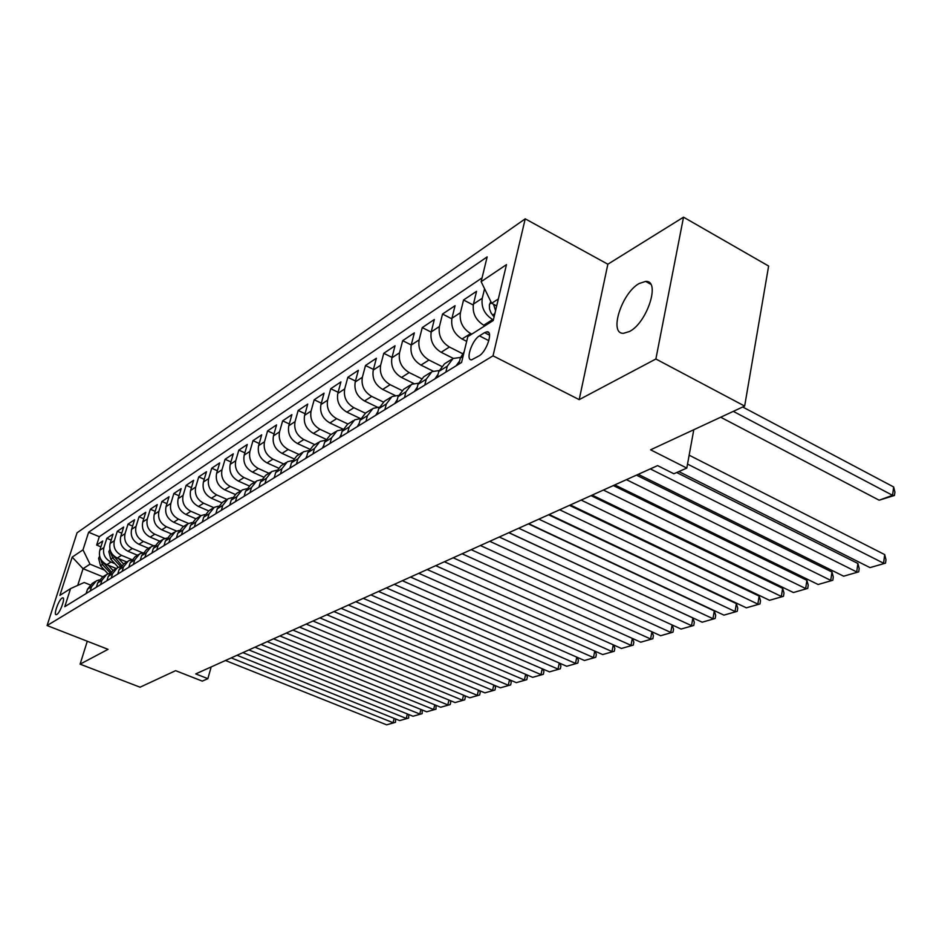 <?xml version="1.0" encoding="UTF-8"?>
<svg xmlns="http://www.w3.org/2000/svg" width="942" height="942" viewBox="0 0 942 942"><rect width="100%" height="100%" fill="white"/><g stroke="black" fill="none" stroke-linecap="round" stroke-linejoin="round"><path stroke-width="1.41" d="M629.515 331.49C647.284 322.659 660.884 280.021 645.623 281.411L639.253 283.471C621.673 292.868 608.508 334.222 623.533 333.303L629.515 331.49M56.814 614.478C60.206 612.747 65.669 597.405 62.749 597.817L62.09 598.04C58.698 599.842 53.282 615.044 56.167 614.69L56.814 614.478M525.224 218.827L77.056 532.795L47.1 625.547L493.031 355.829L525.224 218.827L607.849 264.219L579.2 399.632L655.879 358.996L683.527 217.178L607.849 264.219M683.527 217.178L768.625 266.044L744.651 406.084L650.592 449.817L686.8 468.08L693.795 429.729M87.276 641.231L80.105 664.157L140.064 687.201L175.612 670.669L202.294 681.125L207.864 678.676L211.185 666.924M655.879 358.996L744.651 406.084M484.894 325.814L483.729 325.214C475.639 320.08 472.213 313.038 473.449 304.078L476.546 291.325L463.558 300.003L473.249 305.031M466.679 341.357L462.051 339.002C454.056 333.986 450.688 327.062 451.948 318.255L455.057 305.679L442.528 314.051L451.819 318.808M453.267 358.372L441.139 352.284C433.249 347.386 429.952 340.592 431.212 331.914L434.333 319.526L422.252 327.592L431.165 332.114M433.096 371.124L420.968 365.096C413.185 360.315 409.935 353.639 411.218 345.09L414.339 332.879L402.67 340.674L411.242 344.96M413.75 383.488L401.492 377.471C393.815 372.797 390.612 366.238 391.907 357.807L395.028 345.773L383.771 353.297L392.013 357.383M395.193 395.499L382.676 389.423C375.093 384.842 371.96 378.401 373.256 370.1L376.388 358.231L365.496 365.508L373.444 369.394M377.424 407.18L364.495 400.974C357.006 396.488 353.921 390.153 355.228 381.969L358.36 370.277L347.833 377.306L355.487 381.015M360.492 418.589L346.915 412.149C339.52 407.756 336.482 401.527 337.801 393.462L340.922 381.91L330.736 388.716L338.131 392.261M342.912 429.069L329.912 422.958C322.6 418.66 319.609 412.525 320.939 404.565L324.06 393.179L314.192 399.773L321.328 403.152M325.873 439.207L313.439 433.414C306.221 429.211 303.277 423.17 304.607 415.328L307.728 404.094L298.167 410.477L305.055 413.715M309.423 449.051L297.484 443.552C290.36 439.419 287.463 433.485 288.794 425.749L291.902 414.657L282.647 420.85L289.3 423.947M293.539 458.636L282.035 453.373C274.982 449.322 272.132 443.482 273.474 435.852L276.571 424.901L267.587 430.894L274.028 433.862M278.184 467.938L267.045 462.899C260.074 458.931 257.272 453.173 258.614 445.637L261.699 434.839L252.998 440.656L259.227 443.494M263.348 476.993L252.503 472.13C245.626 468.233 242.859 462.569 244.202 455.139L247.275 444.471L238.832 450.111L244.861 452.843M248.982 485.813L238.397 481.103C231.591 477.276 228.859 471.695 230.213 464.347L233.275 453.82L225.079 459.296L230.92 461.921M235.088 494.385L224.691 489.805C217.967 486.048 215.282 480.55 216.625 473.296L219.686 462.899L211.715 468.221L217.378 470.741M221.629 502.734L211.385 498.259C204.744 494.562 202.094 489.145 203.437 481.986L206.486 471.718L198.738 476.887L204.226 479.313M208.594 510.87L198.456 506.466C191.885 502.851 189.271 497.506 190.614 490.441L193.652 480.29L186.127 485.318L191.45 487.65M195.936 518.783L185.892 514.462C179.392 510.894 176.813 505.63 178.156 498.648L181.182 488.627L173.858 493.514L179.027 495.763M183.608 526.472L173.669 522.221C167.24 518.724 164.697 513.52 166.039 506.631L169.054 496.728L161.93 501.485L166.946 503.652M171.609 533.949L161.777 529.781C155.418 526.331 152.91 521.209 154.252 514.403L157.243 504.606L150.32 509.233L155.195 511.329M159.928 541.238L150.202 537.128C143.914 533.749 141.441 528.686 142.772 521.962L145.763 512.283L139.016 516.793L143.749 518.807M148.565 548.326L138.933 544.288C132.716 540.955 130.279 535.963 131.609 529.322L134.576 519.748L128.006 524.141L132.61 526.083M137.485 555.227L127.959 551.258C121.812 547.985 119.399 543.063 120.729 536.481L123.685 527.025L117.279 531.3L121.765 533.184M126.699 561.95L117.279 558.053C111.18 554.826 108.801 549.963 110.132 543.463L113.064 534.114L106.835 538.282L111.191 540.107M686.8 468.08L673.871 473.767L657.598 465.607L195.724 673.907L207.864 678.676M484.565 332.656L479.454 335.87C471.907 340.121 465.195 360.562 471.624 359.832L479.019 355.899C486.661 351.743 493.478 330.936 486.955 331.796L484.565 332.656L489.569 335.222M90.161 584.923L84.191 582.497L70.579 588.597L64.786 606.672L461.568 362.458L467.821 336.635L493.231 320.527L506.478 264.62L481.138 281.682L487.155 256.872L88.619 532.242L82.99 549.845L90.008 564.176L83.049 568.697L77.727 585.394M70.579 588.597L59.876 595.379L72.204 557.111L82.99 549.845M114.936 563.669L110.991 562.044C104.939 558.853 102.572 554.026 103.903 547.573L106.835 538.282M116.184 568.509L106.858 564.67L110.991 562.044M131.774 559.607L121.518 555.356C115.395 552.106 113.005 547.22 114.335 540.696L117.279 531.3M142.713 552.836L132.316 548.491C126.134 545.194 123.708 540.249 125.05 533.643L128.006 524.141M153.64 545.748L143.408 541.45C137.155 538.094 134.706 533.078 136.037 526.401L139.016 516.793M164.921 538.494L154.794 534.208C148.483 530.805 145.986 525.718 147.329 518.96L150.32 509.233M176.554 531.064L166.499 526.778C160.105 523.316 157.585 518.159 158.927 511.318L161.93 501.485M188.577 523.458L178.521 519.136C172.056 515.615 169.501 510.387 170.843 503.464L173.858 493.514M200.964 515.651L190.873 511.294C184.349 507.703 181.759 502.404 183.101 495.386L186.127 485.318M213.752 507.644L203.59 503.216C196.984 499.566 194.358 494.185 195.7 487.085L198.738 476.887M226.963 499.425L216.672 494.903C209.984 491.194 207.322 485.731 208.665 478.548L211.715 468.221M240.551 490.97L230.131 486.355C223.372 482.563 220.663 477.041 222.006 469.752L225.079 459.296M254.528 482.257L243.99 477.547C237.16 473.696 234.405 468.08 235.747 460.697L238.832 450.111M268.929 473.273L258.261 468.468C251.349 464.547 248.57 458.848 249.913 451.371L252.998 440.656M283.766 464.029L272.98 459.119C265.985 455.116 263.159 449.334 264.502 441.751L267.587 430.894M299.073 454.491L288.158 449.487C281.081 445.401 278.208 439.525 279.538 431.848L282.647 420.85M314.852 444.648L303.807 439.537C296.648 435.369 293.727 429.399 295.058 421.616L298.167 410.477M331.137 434.498L319.962 429.269C312.709 425.03 309.753 418.954 311.072 411.065L314.192 399.773M347.951 424.006L336.647 418.672C329.3 414.339 326.297 408.169 327.616 400.173L330.736 388.716M365.296 413.173L353.886 407.721C346.444 403.294 343.394 397.029 344.701 388.905L347.833 377.306M383.253 401.975L371.701 396.405C364.177 391.884 361.057 385.502 362.364 377.271L365.496 365.508M401.904 390.435L390.129 384.689C382.499 380.073 379.343 373.585 380.639 365.237L383.771 353.297M421.274 378.531L409.193 372.573C401.48 367.851 398.266 361.257 399.549 352.779L402.67 340.674M441.421 366.25L428.951 360.032C421.121 355.193 417.848 348.481 419.131 339.874L422.252 327.592M462.381 353.58L449.405 347.021C441.492 342.087 438.16 335.246 439.419 326.509L442.528 314.051M471.777 334.139L470.623 333.55C462.593 328.487 459.201 321.516 460.45 312.65L463.558 300.003M493.373 319.939L492.642 319.562C484.506 314.381 481.044 307.28 482.269 298.261L484.577 288.723M482.068 277.866L99.31 536.693L96.637 545.088L100.888 546.843M106.858 564.67C100.829 561.503 98.474 556.698 99.805 550.269L102.725 541.026L96.637 545.088M458.86 364.13L460.332 358.09L464.194 351.625M445.837 372.149L447.309 366.167L453.078 358.466L460.497 357.477M451.654 359.361L444.542 363.789L438.784 371.454L437.312 377.389M424.771 385.113L426.243 379.226L431.978 371.631L439.031 370.571M430.565 372.502L423.747 376.753L418.024 384.312L416.552 390.165M404.459 397.618L405.931 391.813L411.619 384.312L418.354 383.217M410.229 385.184L403.682 389.258L398.007 396.723L396.535 402.493M384.866 409.676L386.338 403.965L391.99 396.558L398.419 395.416M390.6 397.418L384.324 401.327L378.696 408.698L377.224 414.374M365.955 421.31L367.427 415.681L373.032 408.369L379.179 407.203M371.666 409.228L365.637 412.985L360.044 420.262L358.572 425.855M347.68 432.555L349.164 427.009L354.734 419.791L360.598 418.601M353.368 420.627L347.574 424.241L342.028 431.424L340.557 436.947M330.03 443.423L331.502 437.948L337.036 430.812L342.652 429.611M335.682 431.66L330.124 435.122L324.613 442.222L323.141 447.662M312.968 453.926L314.44 448.533L319.927 441.48L325.308 440.279M318.584 442.316L313.227 445.66L307.763 452.666L306.291 458.024M296.447 464.088L297.919 458.766L303.359 451.807L308.529 450.594M302.041 452.631L296.883 455.846L291.467 462.769L289.995 468.056M280.469 473.932L281.929 468.68L287.334 461.804L292.291 460.591M286.027 462.616L281.057 465.713L275.676 472.554L274.216 477.771M264.985 483.458L266.445 478.277L271.802 471.483L276.571 470.282M270.507 472.295L265.726 475.274L260.392 482.033L258.932 487.179M249.983 492.69L251.443 487.579L256.754 480.867L261.334 479.666M255.47 481.668L250.866 484.541L245.568 491.218L244.108 496.304M235.441 501.639L236.889 496.599L242.165 489.97L246.569 488.768M240.893 490.758L236.454 493.526L231.19 500.131L229.742 505.147M221.335 510.317L222.783 505.348L228.011 498.789L232.262 497.612M226.751 499.578L222.465 502.239L217.249 508.774L215.812 513.72M207.64 518.748L209.089 513.837L214.27 507.349L218.367 506.184M213.022 508.127L208.888 510.705L203.719 517.158L202.283 522.045M194.358 526.919L195.795 522.08L200.94 515.663L204.885 514.52M199.704 516.44L195.712 518.924L190.578 525.306L189.154 530.134M181.453 534.868L182.878 530.087L187.976 523.74L191.791 522.61M186.751 524.506L182.901 526.908L177.814 533.219L176.389 537.988M168.912 542.592L170.325 537.858L175.389 531.594L179.062 530.476M174.176 532.348L170.455 534.667L165.415 540.908L163.99 545.618M156.725 550.093L158.138 545.418L163.154 539.224L166.699 538.117M161.953 539.978L158.35 542.215L153.346 548.385L151.945 553.036M144.868 557.381L146.269 552.777L151.25 546.643L154.676 545.559M150.061 547.384L146.587 549.551L141.618 555.662L140.217 560.243M133.34 564.482L134.741 559.925L139.675 553.861L142.984 552.789M138.498 554.602L135.13 556.698L130.208 562.727L128.807 567.272M122.119 571.394L123.508 566.884L128.406 560.89L131.609 559.831M127.241 561.62L123.979 563.646L119.104 569.616L117.715 574.102M111.191 578.117L112.581 573.666L117.432 567.72L120.529 566.695M116.278 568.45L113.122 570.416L108.283 576.327L106.905 580.755M100.547 584.664L101.924 580.26L106.752 574.385L109.743 573.372M105.598 575.103L102.548 576.999L97.744 582.851L96.378 587.231M90.185 591.034L91.562 586.689L96.343 580.873L99.24 579.883M95.201 581.591L92.245 583.428L87.488 589.221L86.111 593.542M498.342 298.967L491.665 303.3L481.138 281.682M496.693 305.926L491.665 303.3M579.2 399.632L493.031 355.829M80.105 664.157L108.059 649.344L47.1 625.547M102.902 576.787L83.049 568.697L72.204 557.111M104.609 570.157L90.008 564.176M99.31 536.693L88.619 532.242M687.53 464.088L883.561 563.21L884.703 554.602L689.155 455.186M678.852 471.577L870.019 567.614L885.515 563.151L870.019 567.614M884.703 554.602L885.975 559.713L885.515 563.151M490.794 301.511L489.369 305.043L489.546 309.035L491.076 312.991L494.091 316.912M733.3 411.36L892.557 495.315L879.157 500.214L720.677 417.224M893.664 486.979L894.9 492.113L894.464 495.445L892.557 495.315L893.664 486.979L742.696 406.991M496.67 306.032L493.561 304.407L495.574 310.625M894.464 495.445L879.157 500.214M650.286 468.904L856.714 571.947L857.891 563.469L676.674 472.531M456.069 365.849L459.637 360.916M638.252 474.332L843.632 576.198L858.715 571.853L843.632 576.198M857.891 563.469L859.186 568.473L858.715 571.853M626.43 479.666L830.762 580.378L831.974 572.029L636.451 475.145M434.874 378.896L438.101 374.221M614.808 484.906L818.115 584.499L832.81 580.272L818.115 584.499M831.974 572.029L833.293 576.94L832.81 580.272M603.398 490.052L805.657 588.55L806.894 580.319L613.348 485.566M414.445 391.472L417.33 387.068M592.177 495.115L793.423 592.53L807.741 588.409L793.423 592.53M806.894 580.319L808.236 585.123L807.741 588.409M581.155 500.084L781.365 596.451L782.625 588.326L591.023 495.633M394.733 403.6L397.3 399.49M570.31 504.971L769.52 600.301L783.485 596.298L769.52 600.301M782.625 588.326L783.991 593.048L783.485 596.298M559.654 509.787L757.851 604.093L759.134 596.098L569.451 505.359M375.705 415.316L377.966 411.501M549.162 514.509L746.358 607.826L759.994 603.928L746.358 607.826M759.134 596.098L760.5 600.725L759.994 603.928M538.859 519.16L735.054 611.511L736.361 603.622L548.574 514.779M357.324 426.632L359.291 423.123M528.709 523.728L723.927 615.126L737.233 611.323L723.927 615.126M736.361 603.622L737.751 608.167L737.233 611.323M518.736 528.238L712.964 618.694L714.295 610.911L528.38 523.882M339.556 437.559L341.24 434.392M508.916 532.666L702.179 622.203L715.166 618.482L702.179 622.203M714.295 610.911L715.696 615.373L715.166 618.482M499.26 537.011L691.546 625.653L692.888 617.976L508.821 532.701M322.376 448.133L323.765 445.33M489.758 541.309L681.078 629.056L693.771 625.441L681.078 629.056M692.888 617.976L694.313 622.368L693.771 625.441M480.396 545.524L670.763 632.412L672.105 624.946M305.75 458.365L306.857 455.963M471.177 549.681L660.613 635.72L673.012 632.176L660.613 635.72M672.176 624.97L673.554 629.15L673.012 632.176M462.11 553.766L650.592 638.97L651.923 631.776M289.665 468.268L290.477 466.349M453.184 557.794L640.737 642.185L652.853 638.723L640.737 642.185M652.088 631.846L653.407 635.744L652.853 638.723M444.388 561.762L631.01 645.341L632.317 638.393M274.075 477.865L274.558 476.546M435.722 565.671L621.426 648.461L633.283 645.082L621.426 648.461M632.588 638.523L633.836 642.138L633.283 645.082M427.185 569.521L611.982 651.534L613.266 644.823M418.778 573.313L602.668 654.56L614.278 651.263L602.668 654.56M613.642 644.987L614.832 648.355L614.278 651.263M410.5 577.046L593.484 657.551L594.755 651.063M402.34 580.719L584.44 660.495L595.791 657.269L584.44 660.495M595.226 651.275L596.357 654.396L595.791 657.269M394.298 584.346L575.503 663.392L576.763 657.127M386.373 587.926L566.707 666.253L577.823 663.097L566.707 666.253M577.328 657.375L578.388 660.271L577.823 663.097M378.566 591.446L558.017 669.079L559.254 663.027M370.865 594.92L549.457 671.87L560.349 668.785L549.457 671.87M559.913 663.309L560.914 665.982L560.349 668.785M363.271 598.347L541.002 674.613L542.215 668.749M355.782 601.714L532.666 677.333L543.334 674.307L532.666 677.333M542.969 669.067L543.911 671.54L543.334 674.307M348.41 605.047L524.435 680.006L525.636 674.319M341.122 608.332L516.322 682.644L526.778 679.688L516.322 682.644M526.472 674.684L527.355 676.945L526.778 679.688M333.951 611.57L508.315 685.246L509.492 679.747M326.874 614.761L500.402 687.813L510.658 684.916L500.402 687.813M510.411 680.136L511.235 682.22L510.658 684.916M319.88 617.905L492.607 690.356L493.761 685.022M312.991 621.014L484.894 692.865L494.95 690.027L484.894 692.865M494.762 685.446L495.539 687.354L494.95 690.027M306.197 624.087L477.3 695.337L478.442 690.156M299.485 627.101L469.787 697.775L479.655 694.996L469.787 697.775M479.525 690.616L480.232 692.358L479.655 694.996M292.868 630.092L462.381 700.189L463.499 695.161M286.344 633.036L455.057 702.567L464.736 699.835L455.057 702.567M464.665 695.643L465.313 697.233L464.736 699.835M279.892 635.944L447.827 704.922L448.934 700.047M273.533 638.817L440.691 707.242L450.194 704.569L440.691 707.242M450.17 700.554L450.771 701.99L450.194 704.569M267.245 641.643L433.638 709.526L434.721 704.793M261.04 644.446L426.679 711.799L436.005 709.173L426.679 711.799M436.04 705.334L436.005 709.173M254.929 647.201L419.791 714.036L420.862 709.432M248.876 649.933L412.996 716.238L422.157 713.671L412.996 716.238M422.24 709.997L422.157 713.671M242.906 652.618L406.285 718.428L407.333 713.954M237.019 655.279L399.655 720.583L408.651 718.063L399.655 720.583M408.781 714.542L408.651 718.063M109.931 549.292L108.848 551.671L110.744 559.136L118.303 567.32M118.551 558.582L123.484 563.928M111.274 552.742L110.532 552.436L112.722 557.876L120.682 566.483M121.648 565.365L112.228 554.167M231.19 657.905L393.097 722.714L394.133 718.369M225.444 660.495L386.62 724.822L395.463 722.337L386.62 724.822M395.64 718.97L395.463 722.337M99.616 556.121L98.616 558.312L100.488 565.706L108.012 573.831M108.142 565.2L113.016 570.475M100.347 558.312L102.407 564.47L110.167 572.83M111.156 571.794L101.96 560.961M117.279 558.053L121.518 555.356M127.959 551.258L132.316 548.491M138.933 544.288L143.408 541.45M150.202 537.128L154.794 534.208M161.777 529.781L166.499 526.778M173.669 522.221L178.521 519.136M185.892 514.462L190.873 511.294M198.456 506.466L203.59 503.216M211.385 498.259L216.672 494.903M224.691 489.805L230.131 486.355M238.397 481.103L243.99 477.547M252.503 472.13L258.261 468.468M267.045 462.899L272.98 459.119M282.035 453.373L288.158 449.487M297.484 443.552L303.807 439.537M313.439 433.414L319.962 429.269M329.912 422.958L336.647 418.672M346.915 412.149L353.886 407.721M364.495 400.974L371.701 396.405M382.676 389.423L390.129 384.689M401.492 377.471L409.193 372.573M420.968 365.096L428.951 360.032M441.139 352.284L449.405 347.021M462.051 339.002L470.623 333.55M483.729 325.214L492.642 319.562M473.449 304.078L482.269 298.261M99.805 550.269L103.903 547.573M110.132 543.463L114.335 540.696M120.729 536.481L125.05 533.643M131.609 529.322L136.037 526.401M142.772 521.962L147.329 518.96M154.252 514.403L158.927 511.318M166.039 506.631L170.843 503.464M178.156 498.648L183.101 495.386M190.614 490.441L195.7 487.085M203.437 481.986L208.665 478.548M216.625 473.296L222.006 469.752M230.213 464.347L235.747 460.697M244.202 455.139L249.913 451.371M258.614 445.637L264.502 441.751M273.474 435.852L279.538 431.848M288.794 425.749L295.058 421.616M304.607 415.328L311.072 411.065M320.939 404.565L327.616 400.173M337.801 393.462L344.701 388.905M355.228 381.969L362.364 377.271M373.256 370.1L380.639 365.237M391.907 357.807L399.549 352.779M411.218 345.09L419.131 339.874M431.212 331.914L439.419 326.509M451.948 318.255L460.45 312.65M460.332 358.09L463.04 356.417M438.784 371.454L447.309 366.167M418.024 384.312L426.243 379.226M398.007 396.723L405.931 391.813M378.696 408.698L386.338 403.965M360.044 420.262L367.427 415.681M342.028 431.424L349.164 427.009M324.613 442.222L331.502 437.948M307.763 452.666L314.44 448.533M291.467 462.769L297.919 458.766M275.676 472.554L281.929 468.68M260.392 482.033L266.445 478.277M245.568 491.218L251.443 487.579M231.19 500.131L236.889 496.599M217.249 508.774L222.783 505.348M203.719 517.158L209.089 513.837M190.578 525.306L195.795 522.08M177.814 533.219L182.878 530.087M165.415 540.908L170.325 537.858M153.346 548.385L158.138 545.418M141.618 555.662L146.269 552.777M130.208 562.727L134.741 559.925M119.104 569.616L123.508 566.884M108.283 576.327L112.581 573.666M97.744 582.851L101.924 580.26M87.488 589.221L91.562 586.689M488.839 340.674L479.454 335.87M491.465 302.877L489.605 304.089M494.868 313.639L492.56 315.111M110.308 550.611L108.907 551.517M112.722 557.876L110.744 559.136M114.712 556.604L113.982 557.075M99.97 557.334L98.674 558.17M102.407 564.47L100.488 565.706M104.326 563.245L103.632 563.681M100.876 559.348L100.252 559.089M650.651 284.178L645.623 281.411M488.863 332.773L486.955 331.796"/></g></svg>
